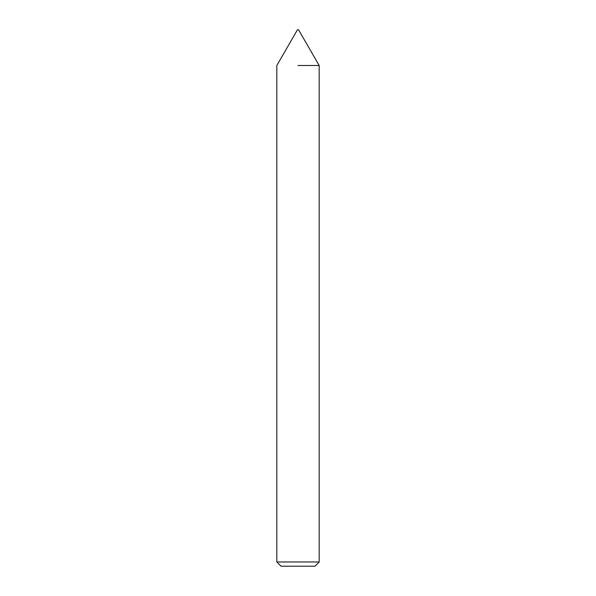 <?xml version="1.0" encoding="UTF-8"?>
<svg xmlns="http://www.w3.org/2000/svg" width="596" height="596" viewBox="0 0 596 596"><rect width="100%" height="100%" fill="white"/><g stroke="black" fill="none" stroke-linecap="round" stroke-linejoin="round"><path stroke-width="0.89" d="M298 65.493L319.173 65.493L298 65.493M298 561.968L319.173 561.968L319.173 65.493L298.566 29.8L297.434 29.8L276.827 65.493L276.827 561.968L298 561.968M276.827 561.968L281.059 566.2L314.941 566.2L319.173 561.968"/></g></svg>
